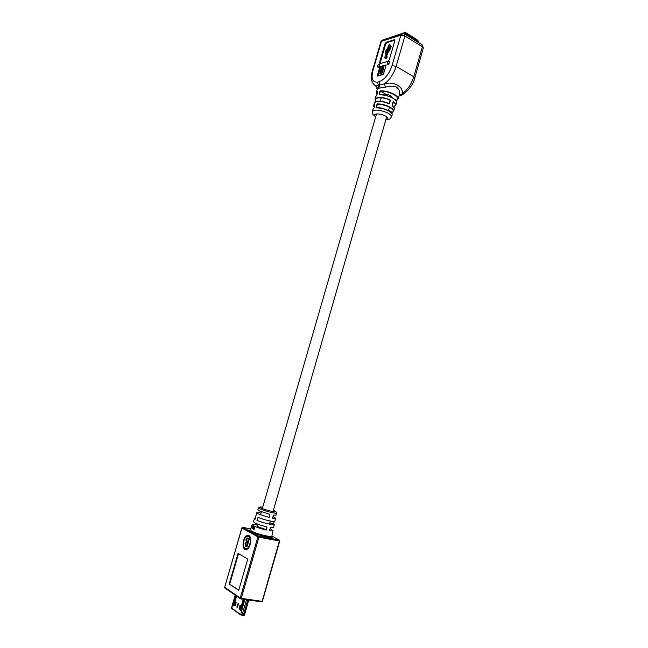 <?xml version="1.0" encoding="UTF-8"?>
<svg xmlns="http://www.w3.org/2000/svg" width="648" height="648" viewBox="0 0 648 648"><rect width="100%" height="100%" fill="white"/><g stroke="black" fill="none" stroke-linecap="round" stroke-linejoin="round"><path stroke-width="0.97" d="M254.478 518.692L253.376 521.6L254.737 522.815C257.742 524.297 261.824 525.658 266.968 526.913L266.215 530.048L263.517 528.614C259.702 527.561 257.621 526.702 257.264 526.046L257.807 524.159M392.226 97.605L390.388 95.353L384.167 93.741M385.422 58.442L385.892 58.62C387.139 57.615 387.439 56.741 386.799 56.003L387.731 52.796L389.489 50.641L391.254 46.624L389.57 46.535L389.165 48.981L387.277 51.694L389.48 45.482L389.327 44.113L388.298 45.838L386.37 53.776L385.811 51.905L386.532 49.224L385.811 50.876L385.811 55.704C384.669 56.822 384.426 57.672 385.09 58.247L385.228 58.223C386.467 57.218 386.775 56.352 386.135 55.615L387.067 52.407L388.824 50.244L390.59 46.227M386.548 53.177L387.334 50.471M387.431 50.123L386.735 49.345M388.484 50.22L390.145 45.878L389.991 44.51L389.327 44.113M387.731 52.796L387.067 52.407M390.452 48.292L389.788 47.895M390.801 48.187L390.137 47.79M389.699 46.008L389.043 45.611M390.145 45.878L389.48 45.482M386.799 51.176L386.135 50.779M396.276 100.845L396.884 100.132M391.821 113.416L392.591 112.234M388.808 61.358C387.204 62.662 386.832 63.763 387.682 64.678L387.852 64.654C389.456 63.358 389.837 62.248 388.986 61.325L388.808 61.358M389.513 62.224L388.274 64.444M379.104 64.071C377.541 65.351 377.177 66.444 378.003 67.343L378.165 67.319C379.728 66.047 380.101 64.954 379.274 64.047L379.104 64.071M379.777 64.946L378.602 67.092M375.362 101.874C378.375 100.618 382.814 101.104 388.679 103.348L389.44 103.259L390.363 100.472L389.812 100.003L390.363 100.472M376.877 104.498L377.565 104.288L376.877 104.498L376.237 107.333L376.828 107.714C383.891 108.176 388.897 110.128 391.838 113.554M379.817 91.449L380.506 91.23L379.817 91.449L379.177 94.284L379.769 94.648C387.431 95.005 392.939 97.119 396.293 100.999M380.4 90.842C384.977 90.744 389.545 91.878 394.122 94.26C397.046 95.969 398.35 97.524 398.034 98.925L399.354 95.24C400.253 92.129 399.298 89.392 396.503 87.035C393.109 85.844 389.367 85.925 385.276 87.286L378.902 88.177L377.209 89.222C377.436 89.303 377.452 87.302 376.124 85.909L384.564 83.762C394.122 81.267 403.736 86.84 402.222 93.79L400.318 95.45M376.788 95.288L377.63 91.878M374.042 107.868L374.714 104.887M395.879 100.294L396.349 100.967M392.145 112.857L391.902 113.546L392.145 112.857M393.231 101.987L392.38 105.608L392.186 104.782M383.203 67.732L383.819 69.085L382.782 70.664L383.13 71.993L381.073 74.156L379.728 73.872L381.47 67.878L382.685 67.433L383.154 68.696L382.109 70.3L382.458 71.612L379.728 73.872M382.361 68.129L381.81 68.251L381.226 70.276L382.668 68.299M385.981 65.529L380.611 67.003L378.019 75.921M377.177 76.14L383.381 74.512L386.168 64.905L379.939 66.623L377.177 76.14M386.224 42.242L394.454 39.714L394.794 40.832L389.318 59.738L388.022 61.366L380.012 63.609L379.526 62.5L384.944 43.87L386.224 42.242L386.88 42.638L394.875 40.168M377.233 89.092L375.694 85.957L376.124 85.909C371.458 83.519 370.178 78.627 372.292 71.231L372.867 70.794C370.988 78.821 372.576 82.588 377.646 82.085L379.064 81.729C384.718 79.534 389.051 74.147 392.064 65.578L400.845 35.203L381.47 41.286L372.867 70.794M399.354 95.24L402.222 93.79C407.56 89.853 411.415 84.167 413.789 76.748L422.366 46.737L404.911 35.988L396.139 66.388C393.717 73.913 389.861 79.704 384.564 83.762L385.276 87.286M379.526 62.5L380.19 62.888L385.601 44.258L384.944 43.87M386.88 42.638L385.601 44.258M380.19 62.888L380.117 63.577M380.611 67.003L379.939 66.623M381.024 70.956L380.416 73.062L381.972 71.725L381.575 70.826L381.024 70.956L381.696 71.337L381.275 72.795M380.408 73.767L381.073 74.156M382.458 71.612L383.13 71.993M383.154 68.696L383.819 69.085M382.701 68.575L382.142 69.798M382.158 68.153L382.701 68.469M381.81 68.251L382.482 68.639M381.348 70.867L381.696 71.337M392.226 104.814L393.101 102.003M389.561 111.31L392.178 112.825L393.539 111.229L392.85 112.064M376.731 107.681L376.237 107.333M374.698 104.968L374.058 107.803M389.44 103.259L388.905 103.356M379.671 94.624L379.177 94.284M248.378 536.147L249.172 536.374L250.663 538.796M249.067 547.147L247.139 548.791L245.94 548.807M248.654 536.277C251.789 537.662 250.144 547.787 246.621 548.694L245.09 548.564C241.971 547.066 243.68 537.038 247.172 536.155L248.654 536.277M244.863 549.334C241.364 547.641 243.284 536.358 247.212 535.378L248.873 535.507C252.404 537.054 250.557 548.459 246.588 549.488L244.863 549.334M245.794 549.609L243.656 546.256M245.309 537.71L248.532 535.361M274.12 521.527L273.65 523.689L274.258 524.345C274.663 525.658 262.481 522.855 256.981 520.352L258.074 517.339C263.469 519.761 275.287 522.49 274.89 521.243L275.513 518.189M254.559 527.359L254.47 528.744L253.473 529.651L254.664 528.809L254.324 527.31L254.47 528.744M254.016 527.124L253.368 528.557L253.708 526.97L253.149 528.031L253.279 529.659L254.016 527.124M258.593 507.805L257.855 509.765L259.103 510.794L269.981 514.399L269.228 517.517L258.017 513.791L256.738 512.722L259.775 512.754L260.261 511.321M266.215 530.048C260.925 528.776 256.73 527.367 253.635 525.828L252.258 524.564L255.798 524.524L256.154 523.487M253.36 526.792L252.736 528.485L253.36 526.792M270.054 528.638L273.002 530.55C272.93 530.971 271.779 531.02 269.56 530.696L270.313 527.569L273.634 527.448L274.25 524.394M272.954 516.561L275.522 518.141L272.565 518.197L273.31 515.087L276.145 515.047L276.566 512.997M251.708 527.918L252.202 526.095L251.764 527.934M252.923 526.549L252.194 527.513L252.428 528.314L252.923 526.549M256.721 512.77L255.012 519.323L254.502 518.635L255.353 518.408M248.532 538.213L249.367 538.796L247.001 546.952L245.916 546.588L245.033 543.599L246.24 542.117L246.005 539.582L247.196 537.953L248.532 538.213M229.198 583.929L238.707 590.377L247.747 559.127L238.108 553.287L229.198 583.929L238.772 590.134M247.001 546.944L245.916 546.588M246.443 546.685L245.552 543.696L245.033 543.599M245.552 543.696L246.767 542.214L246.24 542.117M246.767 542.214L246.524 539.679L246.005 539.582M246.524 539.679L248.071 537.994M248.621 539.112L247.293 538.885L246.548 539.914L247.698 542.336L248.216 542.433L249.091 539.436L247.973 538.95M247.447 543.04L246.313 542.854L245.608 543.794L246.669 545.883L247.188 545.972L247.957 543.34L246.896 542.935M247.957 543.34L246.92 542.951M246.669 545.883L247.431 543.243M249.091 539.436L248.095 539.015M247.698 542.336L248.565 539.339M238.569 553.57L229.724 584.01M260.942 513.337L259.775 512.754M257.45 525.398L255.798 524.524M273.65 523.689L269.771 522.912M254.64 528.792L253.805 529.594M252.266 526.354L251.951 527.027L252.428 526.403M234.9 605.629L235.354 605.605L236.156 602.81L235.767 602.34L234.787 605.281L235.88 602.689M239.185 608.415L239.963 605.564M239.995 605.596L240.392 605.143L240.611 605.686M239.72 608.853L239.266 609.055L239.144 608.383M235.556 602.462L234.738 605.216L235.767 602.34M236.156 602.81L235.985 602.041M233.28 605.07L232.762 603.466L233.434 601.133L234.625 600.323L235.977 595.658M236.601 596.095L235.248 600.761L234.058 601.579L233.385 603.904L233.92 605.524M233.207 605.021L233.879 605.702L236.65 596.128M235.921 595.625L234.511 600.51M235.175 595.107L231.506 607.954L240.481 614.466L243.365 615.195L247.771 599.894M243.308 599.262L241.591 605.224L242.231 605.678L244.053 599.368M244.11 599.376L240.845 610.683L240.157 609.987M241.477 605.418L243.251 599.254M237.014 607.144L237.541 607.168L238.351 604.365L238.181 603.588L237.784 604.033L237.014 607.144L237.954 603.887M236.974 606.836L237.055 607.476L236.941 606.812M237.751 604.009L236.957 606.747L238.181 603.588M244.466 615.065L243.753 615.6L240.562 614.895L231.595 608.318M243.753 615.6L243.365 615.195M240.392 606.05L239.711 608.415L240.351 608.869L241.032 606.504L240.392 606.05L241.056 605.499L241.898 605.953L241.056 605.499M240.23 610.043L240.335 609.201L239.695 608.747L239.89 609.679M240.902 610.505L239.946 609.841M241.696 605.945L241.032 606.504M387.966 38.313L405.324 32.4L416.826 39.52L418.932 41.78L404.587 32.91L405.324 32.4M418.673 42.679L418.932 41.78M404.336 33.769L404.587 32.91M389.489 50.641L388.824 50.244M390.161 49.28L389.497 48.884M386.483 53.047L385.819 52.65M386.475 52.302L385.811 51.905M396.365 100.999L397.313 99.841M394.729 99.193L396.576 100.229C398.714 98.861 397.807 96.973 393.863 94.559C389.408 92.243 384.961 91.133 380.506 91.23L385.025 93.758M377.46 103.899C381.623 103.899 385.771 104.952 389.902 107.066C392.591 108.605 393.806 109.99 393.539 111.229L394.413 108.815L392.38 105.608M388.565 110.314L392.275 112.347C394.097 111.156 393.223 109.488 389.642 107.357C385.633 105.308 381.607 104.279 377.565 104.288M385.844 119.75C388.687 119.224 388.533 117.985 385.382 116.016C379.72 112.793 371.101 113.554 375.67 116.818M375.629 116.964C372.138 113.23 373.183 116.024 372.414 111.537C374.981 109.204 380.149 109.715 387.917 113.084C390.501 114.55 391.667 115.862 391.416 117.021L391.36 117.183M388.719 103.583C381.065 100.837 376.237 100.634 374.244 102.992L374.22 103.121M375.597 100.861L375.087 99.095C377.152 96.633 382.134 96.827 390.015 99.679M392.121 115.093L392.161 114.98C392.421 113.797 391.238 112.452 388.614 110.962C384.62 108.929 380.611 107.9 376.569 107.876M396.617 102.797L396.665 102.659C396.965 101.315 395.693 99.816 392.834 98.156C388.395 95.855 383.956 94.746 379.509 94.811M376.577 93.855L376.464 92.696L377.492 91.538M376.601 95.491L375.597 96.722M373.847 106.572L373.71 105.503L374.56 104.539M373.669 108.499L372.843 109.528M393.668 101.712C395.337 102.975 396.041 104.093 395.782 105.073L395.086 105.948M375.694 85.957L373.726 84.37M392.064 65.578L396.139 66.388L413.789 76.748L414.769 77.995L423.322 48.057L421.645 44.51L404.919 34.19M404.911 35.988L400.845 35.203L403.113 33.534L404.222 33.761L404.911 35.988M380.036 87.909L379.064 81.729M378.902 88.177L377.646 82.085M401.517 34.036L383.705 39.65L380.886 41.764L372.292 71.231M374.682 104.936L374.18 107.139M377.249 104.563L376.601 107.406M380.198 91.514L379.558 94.349M377.622 91.935L377.014 94.608M389.084 103.178L390.007 100.391M389.812 100.003C381.802 96.35 372.098 97.5 376.083 101.509M396.722 102.352L395.782 105.073L393.676 106.604C396.171 105.689 396.074 104.15 393.368 101.979M392.388 105.438L394.073 107.276M394.859 40.095L394.284 39.747M275.756 511.531L276.575 512.949C277.02 514.172 263.947 510.908 259.848 508.761L258.617 507.765L260.067 507.003M262.715 507.198C259.718 506.704 259.151 506.963 261.023 507.967C265.988 510.511 280.373 513.508 274.647 510.827L273.407 510.276M252.234 524.621L250.274 529.813L251.699 531.166C255.604 533.101 260.585 534.705 266.644 535.977C269.981 536.593 271.731 536.617 271.885 536.05L272.986 530.607M271.812 536.204C273.334 537.508 271.666 537.735 266.822 536.892C257.742 535.264 245.462 530.105 250.25 529.983M250.614 528.898L242.798 527.391L258.779 536.171L257.896 536.827L241.931 528.023L224.678 587.274L240.222 598.015L257.896 536.827L258.941 537.168L241.267 598.363L262.14 601.336L279.401 541.015L258.941 537.168L258.779 536.171L279.223 540.035L271.877 536.099M261.614 601.862L262.513 601.295L261.752 601.879L240.643 598.89M261.533 601.854L240.87 598.922M240.878 598.922L241.267 598.363L240.222 598.015L240.878 598.922M279.644 540.918L279.223 540.035L279.758 541.023L262.408 601.166M240.659 598.898L224.734 587.882L224.589 587.161L225.099 588.133M224.726 587.112L241.834 527.934L242.798 527.391L241.971 527.909M234.625 600.323L235.248 600.761M235.346 595.22L233.758 600.688M232.794 604.025L231.709 608.488M240.562 614.895L244.798 599.481M246.548 599.724L241.906 615.357M248.314 599.975L243.826 615.568M244.434 615.171L248.783 600.04L244.474 615.122M234.916 601.036L234.293 600.599M234.09 600.591L234.714 601.028M234.058 601.579L233.434 601.133M232.762 603.466L233.385 603.904M233.369 604.236L232.745 603.79M232.94 604.714L233.564 605.159M240.108 605.232L239.266 609.055M260.496 514.868L261.395 511.774M262.327 508.542L376.512 113.91M380.19 101.201L381.178 97.791M269.414 524.143L270.305 521.049M273.019 511.628L386.686 116.843M388.468 110.662L389.448 107.252M385.754 58.636L385.09 58.247M372.414 111.537L372.956 109.18M374.171 107.204L373.71 105.503L374.35 102.732M376.051 101.517L375.087 99.095L375.743 96.293M376.998 94.681L376.464 92.696L377.209 89.222M385.803 119.904C389.343 118.973 388.962 120.293 391.416 117.021L392.21 114.737M399.265 95.548L400.343 95.515C402.594 96.017 413.124 86.751 414.769 77.995M382.304 39.998L380.886 41.764M423.322 48.057L422.342 44.923M382.004 71.078L381.575 70.826M379.688 64.282L379.274 64.047M389.416 61.584L388.986 61.325M392.38 105.405L394.413 108.022M392.267 105.324L393.336 101.963M376.804 107.698C382.271 106.904 392.761 112.355 392.145 114.186M374.674 102.319C374.471 101.299 380.7 100.019 388.695 103.348M376.034 95.904L376.626 95.418M376.796 95.28L377.663 91.87M379.744 94.632C386.014 93.361 398.139 100.472 396.681 101.866M247.139 548.791L246.621 548.694M247.739 535.475L247.212 535.378M246.119 542.149L246.637 542.246M247.196 537.953L247.722 538.051M231.611 608.399L231.506 607.954M232.996 604.868L233.62 605.313"/></g></svg>
